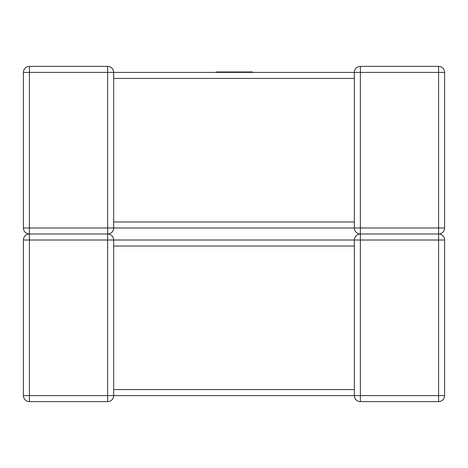 <?xml version="1.0" encoding="UTF-8"?>
<svg xmlns="http://www.w3.org/2000/svg" width="468" height="468" viewBox="0 0 468 468"><rect width="100%" height="100%" fill="white"/><g stroke="black" fill="none" stroke-linecap="round" stroke-linejoin="round"><path stroke-width="0.7" d="M354.34 390.055L354.34 395.6L438.58 395.6L438.58 240.02L360.36 240.02L360.36 401.62A6.02 6.02 0 0 1 354.34 395.6A6.02 6.02 0 0 0 360.36 401.62A6.02 6.02 0 0 1 354.34 395.6A6.02 6.02 0 0 0 360.36 401.62L438.58 401.62A6.02 6.02 0 0 0 444.6 395.6L444.6 240.02A6.02 6.02 0 0 0 438.58 234A6.02 6.02 0 0 0 444.6 227.98L444.6 72.4A6.02 6.02 0 0 0 438.58 66.38L360.36 66.38A6.02 6.02 0 0 0 354.34 72.4L113.66 72.4L354.34 72.4L354.34 227.98L113.66 227.98L113.66 72.4A6.02 6.02 0 0 0 107.64 66.38L29.42 66.38A6.02 6.02 0 0 0 23.4 72.4L23.4 227.98A6.02 6.02 0 0 0 29.42 234A6.02 6.02 0 0 0 23.4 240.02A6.02 6.02 0 0 1 29.42 234L107.64 234A6.02 6.02 0 0 1 113.66 240.02L113.66 245.062M113.66 222.938L113.66 222.435M354.34 77.442L354.34 78.413L113.66 78.413L113.66 77.945M354.34 77.945L354.34 78.413M113.66 390.055L113.66 395.6A6.02 6.02 0 0 1 107.64 401.62L29.42 401.62A6.02 6.02 0 0 1 23.4 395.6L23.4 240.02A6.02 6.02 0 0 1 29.42 234A6.02 6.02 0 0 1 23.4 227.98A6.02 6.02 0 0 0 29.42 234A6.02 6.02 0 0 0 23.4 240.02L29.42 240.02L29.42 395.6L107.64 395.6L107.64 240.02L29.42 240.02L29.42 234A6.02 6.02 0 0 1 23.4 227.98L29.42 227.98L29.42 72.4L107.64 72.4L107.64 227.98L29.42 227.98L29.42 234M113.66 245.565L113.66 389.587L354.34 389.587L354.34 240.096M113.66 240.02L354.34 240.02A6.02 6.02 0 0 1 360.36 234L438.58 234A6.02 6.02 0 0 1 444.6 240.02L438.58 240.02L438.58 234A6.02 6.02 0 0 0 444.6 227.98L113.66 227.98A6.02 6.02 0 0 1 107.64 234L107.64 240.02L113.66 240.02A6.02 6.02 0 0 0 107.64 234A6.02 6.02 0 0 1 113.66 240.02A6.02 6.02 0 0 0 107.64 234L107.64 227.98L113.66 227.98A6.02 6.02 0 0 1 107.64 234M354.34 395.6L113.66 395.6A6.02 6.02 0 0 1 107.64 401.62A6.02 6.02 0 0 0 113.66 395.6L107.64 395.6L107.64 401.62A6.02 6.02 0 0 0 113.66 395.6M23.4 395.6A6.02 6.02 0 0 0 29.42 401.62A6.02 6.02 0 0 1 23.4 395.6A6.02 6.02 0 0 0 29.42 401.62L29.42 395.6L23.4 395.6M360.36 234A6.02 6.02 0 0 1 354.34 227.98A6.02 6.02 0 0 0 360.36 234A6.02 6.02 0 0 0 354.34 240.02L360.36 240.02L360.36 72.4L354.34 72.4A6.02 6.02 0 0 1 360.36 66.38L360.36 72.4L438.58 72.4L438.58 234M216.035 72.4L216.035 71.967L252.427 71.967L252.427 72.4M113.66 72.4L107.64 72.4L107.64 66.38M354.34 246.033L113.66 246.033M444.6 395.6L438.58 395.6L438.58 401.62A6.02 6.02 0 0 0 444.6 395.6M354.34 221.967L113.66 221.967M444.6 72.4L438.58 72.4L438.58 66.38A6.02 6.02 0 0 1 444.6 72.4M23.4 72.4A6.02 6.02 0 0 1 29.42 66.38L29.42 72.4L23.4 72.4"/></g></svg>
